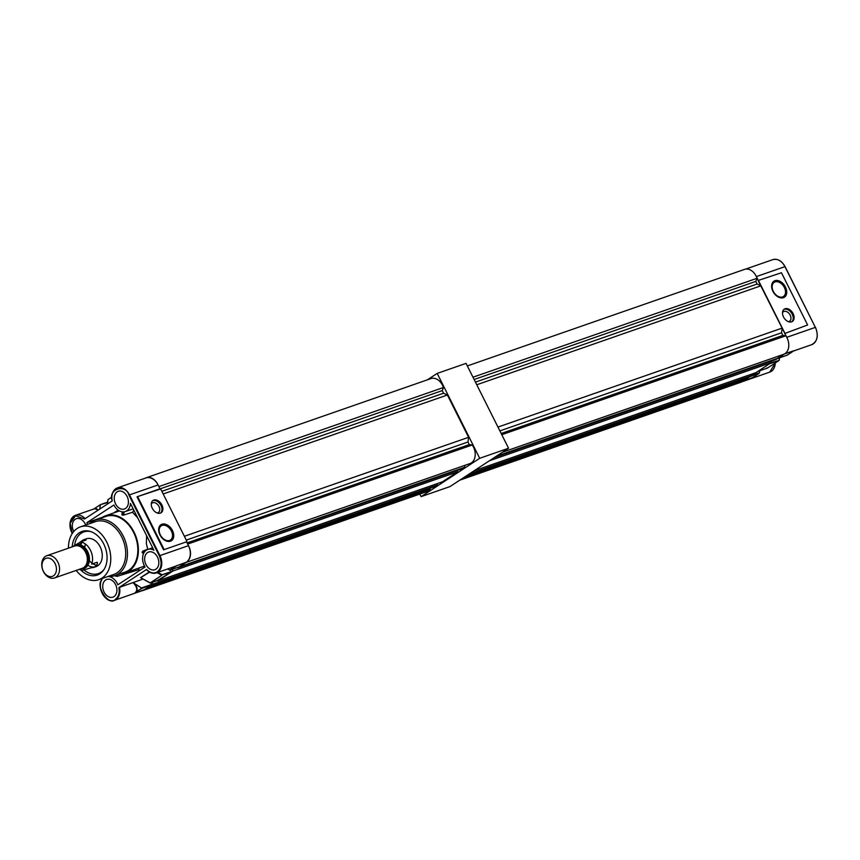 <?xml version="1.0" encoding="UTF-8"?>
<svg xmlns="http://www.w3.org/2000/svg" width="860" height="860" viewBox="0 0 860 860"><rect width="100%" height="100%" fill="white"/><g stroke="black" fill="none" stroke-linecap="round" stroke-linejoin="round"><path stroke-width="1.29" d="M92.998 567.675L95.987 566.633A14.717 10.621 -109.2 0 0 97.685 565.794A14.717 10.621 -109.2 0 0 100.706 548.024A14.717 10.621 -109.2 0 0 86.301 538.833L83.312 539.876L86.064 540.005L80.593 541.908A14.717 10.621 70.8 0 1 91.73 564.138L97.191 562.236C97.814 563.719 96.976 565.246 94.697 566.837L82.259 570.33A14.717 10.621 70.8 0 1 79.281 569.331M83.871 531.888A22.07 15.931 -109.2 0 0 74.616 545.401A22.07 15.931 -109.2 0 1 83.861 531.899A22.07 15.931 -109.2 0 1 90.934 531.652M80.722 569.943A23.102 16.673 -109.2 0 0 103.641 570.051A23.102 16.673 -109.2 0 0 103.759 544.014A23.102 16.673 -109.2 0 0 90.182 531.405A23.102 16.673 -109.2 0 0 72.186 546.874M76.185 570.406A27.961 20.178 -109.2 0 0 98.803 579.672A27.961 20.178 -109.2 0 0 106.737 542.058A27.961 20.178 -109.2 0 0 80.41 526.868A27.961 20.178 -109.2 0 0 68.445 548.175M80.41 526.868L95.352 521.665A27.961 20.178 70.8 0 1 121.679 536.855A27.961 20.178 70.8 0 1 116.971 572.878A27.961 20.178 70.8 0 1 113.746 574.469L98.803 579.672M89.73 523.622A29.433 21.242 70.8 0 1 92.106 521.73A29.433 21.242 70.8 0 1 95.503 520.053A29.433 21.242 70.8 0 1 124.313 538.414A29.433 21.242 70.8 0 1 118.261 573.964A29.433 21.242 70.8 0 1 114.864 575.641A29.433 21.242 70.8 0 1 108.123 576.426M95.503 520.053L105.898 516.43A29.433 21.242 70.8 0 1 134.697 534.802A29.433 21.242 70.8 0 1 128.656 570.341A29.433 21.242 70.8 0 1 125.259 572.018L114.864 575.641M120.744 573.588A30.164 21.769 -109.2 0 0 125.495 572.717A30.164 21.769 -109.2 0 0 128.978 570.997A30.164 21.769 -109.2 0 0 135.17 534.565A30.164 21.769 -109.2 0 0 105.651 515.742A30.164 21.769 -109.2 0 0 102.168 517.451A30.164 21.769 -109.2 0 0 101.383 518M146.619 535.705L146.34 543.574L147.769 549.443A12.094 8.729 -109.2 0 0 144.329 565.719A12.094 8.729 -109.2 0 0 145.039 566.987L117.831 584.8A12.094 8.729 -109.2 0 0 107.844 576.522M122.754 511.915L122.174 515.043L123.539 515.129L132.526 512.28L137.621 517.752M132.526 512.28L133.827 510.163M87.537 524.385A12.094 8.729 -109.2 0 0 86.817 522.729L113.918 505.003A12.094 8.729 -109.2 0 0 125.313 511.571A12.094 8.729 -109.2 0 0 130.451 503.433L153.886 550.217A12.094 8.729 -109.2 0 0 147.759 549.454L152.65 547.745M113.993 596.625A9.385 6.772 -109.2 0 0 115.917 585.294A9.385 6.772 -109.2 0 0 106.737 579.446A9.385 6.772 -109.2 0 0 105.651 579.973A9.385 6.772 -109.2 0 0 103.727 591.304A9.385 6.772 -109.2 0 0 112.907 597.163A9.385 6.772 -109.2 0 0 113.993 596.625M85.688 525.03A9.385 6.772 -109.2 0 0 76.325 518.72A9.385 6.772 -109.2 0 0 75.239 519.257A9.385 6.772 -109.2 0 0 73.745 531.501M125.495 508.475A9.385 6.772 -109.2 0 0 127.43 497.144A9.385 6.772 -109.2 0 0 118.25 491.286A9.385 6.772 -109.2 0 0 117.164 491.823A9.385 6.772 -109.2 0 0 115.24 503.154A9.385 6.772 -109.2 0 0 124.42 509.012A9.385 6.772 -109.2 0 0 125.495 508.475M155.907 569.202A9.385 6.772 -109.2 0 0 157.831 557.871A9.385 6.772 -109.2 0 0 148.651 552.012A9.385 6.772 -109.2 0 0 147.565 552.55A9.385 6.772 -109.2 0 0 145.641 563.88A9.385 6.772 -109.2 0 0 154.822 569.728A9.385 6.772 -109.2 0 0 155.907 569.202M72.283 533.458L70.122 523.299L75.562 515.763L84.57 518.999L112.251 500.896C107.414 489.146 125.818 483.255 128.946 495.166L129.505 494.887A12.879 9.299 -109.2 0 0 117.379 487.889L145.953 477.945A12.879 9.299 70.8 0 1 158.079 484.943L160.003 488.792L137.019 496.8L163.561 549.819L186.555 541.811L188.48 545.659A12.879 9.299 70.8 0 1 186.319 562.246L179.073 566.955M85.097 518.655A12.879 9.299 -109.2 0 0 75.465 515.323L95.299 508.496L96.954 508.959L97.836 510.324M171.376 531.018A8.46 5.762 56.8 0 0 161.207 525.869A8.46 5.762 56.8 0 0 160.315 534.877A8.46 5.762 56.8 0 0 170.474 540.026A8.46 5.762 56.8 0 0 171.376 531.018M159.949 534.888A9.568 6.514 -123.2 0 1 159.627 526.051A9.568 6.514 -123.2 0 1 172.451 530.534A9.568 6.514 -123.2 0 1 169.678 541.402A9.568 6.514 -123.2 0 1 159.949 534.888M169.452 541.434A9.385 6.396 56.8 0 0 171.978 530.813A9.385 6.396 56.8 0 0 159.519 526.234M152.274 508.271A7.353 5.01 -123.2 0 1 153.048 500.445A7.353 5.01 -123.2 0 1 161.884 504.917A7.353 5.01 -123.2 0 1 161.11 512.754A7.353 5.01 -123.2 0 1 152.274 508.271M152.628 500.767A7.353 5.01 -123.2 0 1 160.992 505.508A7.353 5.01 -123.2 0 1 160.637 513.011M151.274 504.024A5.665 3.859 -123.2 0 1 158.982 506.486A5.665 3.859 -123.2 0 1 157.111 512.947M81.689 542.875A14.717 10.621 -109.2 0 0 80.765 544.939M87.86 565.289A14.717 10.621 -109.2 0 0 94.439 566.998M96.503 565.224A14.717 10.621 70.8 0 1 92.858 563.741M92.031 563.171A14.717 10.621 70.8 0 1 89.365 560.666M84.828 547.626A14.717 10.621 70.8 0 1 85.355 544.004M83.85 569.782A22.07 15.931 -109.2 0 0 98.395 573.588M83.818 569.782A22.07 15.931 -109.2 0 0 98.373 573.588A22.07 15.931 -109.2 0 0 104.081 569.384M143.76 553.141L142.094 552.238L142.642 552.894L142.094 552.238L142.814 551.131L147.35 549.325M139.116 567.976L138.804 569.675A12.094 8.729 70.8 0 1 139.728 570.47M118.078 510.087L113.735 512.925M138.804 569.675L117.003 576.404L117.304 574.792M115.82 575.308L115.659 576.221L115.595 575.641L117.003 576.404M86.817 522.729L102.404 517.301M128.946 495.166L159.358 555.893C162.207 562.859 161.508 568.202 157.262 571.911C153.768 573.867 150.21 573.05 146.576 569.449L118.906 587.563C119.776 592.959 118.594 596.883 115.347 599.334C109.639 607.182 94.772 585.972 101.953 579.758L101.448 578.759M143.082 579.049L118.906 587.563M146.576 569.535L146.576 569.535A12.879 9.299 -109.2 0 0 156.262 572.932A12.879 9.299 -109.2 0 0 157.745 572.201A12.879 9.299 -109.2 0 0 159.917 555.614L159.358 555.893M149.307 571.932L140.621 577.619L149.952 582.79M186.319 562.246L173.946 566.772M175.332 566.288L156.262 572.932C152.833 573.942 149.565 572.824 146.458 569.557M99.663 509.12L100.448 504.648L94.396 508.604L98.223 510.066M170.441 569.976L171.172 572.158L159.433 579.812M150.801 582.822L151.543 585.004L144.394 589.68A12.879 9.299 70.8 0 1 142.91 590.412L114.348 600.366A12.879 9.299 -109.2 0 0 115.831 599.624A12.879 9.299 -109.2 0 0 119.475 587.272M107.392 504.067L108.07 499.542L111.778 497.123M135.977 591.841L142.04 588.315L132.967 582.575C136.589 586.187 137.589 589.272 135.977 591.841L134.902 592.991L144.394 589.68M140.621 577.619L149.651 572.136M167.421 569.051L170.054 570.105L179.181 566.923M177.192 565.428L169.624 570.18L177.192 565.428M186.555 541.811L163.561 549.819M163.927 549.142L137.772 496.908L137.019 496.8L160.659 488.942L186.824 541.177M160.551 488.974L160.003 488.792M93.192 509.356L94.396 508.604M107.543 502.552L100.448 504.648M134.171 583.048C137.17 586.509 137.879 589.444 136.299 591.841L141.964 588.133M157.864 572.373L162.121 574.77L161.798 575.297L157.079 572.653M188.619 545.928A12.319 8.89 70.8 0 1 186.663 562.032A12.319 8.89 70.8 0 1 186.502 562.128M187.695 544.079L472.248 444.986A12.319 8.89 70.8 0 1 471.377 462.873A12.319 8.89 70.8 0 1 469.958 463.572A12.319 8.89 70.8 0 1 469.818 463.626L185.996 562.462L469.958 463.572M141.599 590.874A12.319 8.89 -109.2 0 0 142.631 590.605A12.319 8.89 -109.2 0 0 144.061 589.906A12.319 8.89 -109.2 0 0 144.211 589.799M142.631 590.605L427.345 491.458A12.319 8.89 -109.2 0 0 428.774 490.748A12.319 8.89 -109.2 0 0 430.129 489.587L146.307 588.433M184.373 536.285L468.592 437.299L467.98 441.997L469.281 444.609L472.248 444.986M163.185 493.973L447.404 394.998L468.592 437.299M177.622 567.471L464.679 467.26L464.927 465.325M464.679 467.26L462.519 468.668L177.794 567.826M157.455 580.5L173.021 570.954L457.735 471.796L457.112 470.549M457.735 471.796L442.416 481.826L157.692 580.984M437.632 484.954L435.472 486.373L150.758 585.52L152.919 584.101L437.632 484.954L437.009 483.707M430.021 488.265L430.129 489.587M447.404 394.998L443.556 393.224L442.244 390.612L443.459 387.494A12.319 8.89 -109.2 0 0 430.946 378.594L146.232 477.752A12.319 8.89 -109.2 0 0 145.254 478.181M157.939 484.674A12.319 8.89 -109.2 0 0 146.232 477.752M152.919 584.101L152.059 582.381M173.021 570.954L172.215 569.352M158.906 486.588L443.459 387.494M160.25 488.813L442.244 390.612M161.852 491.318L443.556 393.224M186.276 540.101L467.98 441.997M187.093 542.886L469.281 444.609M501.778 434.708L785.825 335.787A12.319 8.89 70.8 0 1 784.943 353.675A12.319 8.89 70.8 0 1 783.524 354.374A12.319 8.89 70.8 0 1 783.385 354.417L502.401 452.274L783.524 354.374M459.788 480.159L740.922 382.248A12.319 8.89 -109.2 0 0 742.341 381.55A12.319 8.89 -109.2 0 0 743.696 380.389L462.712 478.246M497.951 427.076L781.966 328.165M476.762 384.764L760.778 285.853M496.37 456.219L778.246 358.05L778.504 356.126M778.246 358.05L776.086 359.469L494.199 457.638M489.426 460.767L771.312 362.598L770.689 361.35M771.312 362.598L755.983 372.627L474.096 470.796M469.323 473.914L751.21 375.755L750.587 374.508M751.21 375.755L749.038 377.164L467.163 475.333M743.588 379.066L743.696 380.389M760.681 285.66L757.122 284.015L755.822 281.403L757.037 278.296A12.319 8.89 -109.2 0 0 744.524 269.395L467.335 365.93M782.116 328.456L781.546 332.798L782.858 335.411L785.825 335.787M472.989 377.217L757.037 278.296M474.129 379.507L755.822 281.403M475.44 382.119L757.122 284.015M499.864 430.892L781.546 332.798M501.176 433.504L782.858 335.411M791.866 321.715A7.353 5.01 56.8 0 0 791.727 313.33A7.353 5.01 56.8 0 0 784.137 309.353A7.353 5.01 56.8 0 0 783.858 309.471M782.503 312.717A5.665 3.859 -123.2 0 1 783.987 311.449A5.665 3.859 -123.2 0 1 790.211 315.19A5.665 3.859 -123.2 0 1 789.029 321.5A5.665 3.859 -123.2 0 1 788.341 321.651M791.576 321.823A7.353 5.01 56.8 0 0 792.339 321.457A7.353 5.01 56.8 0 0 792.823 313.083A7.353 5.01 56.8 0 0 785.04 308.772A7.353 5.01 56.8 0 0 784.277 309.138A7.353 5.01 56.8 0 0 783.793 317.512A7.353 5.01 56.8 0 0 791.576 321.823M782.589 296.926A8.46 5.762 56.8 0 0 783.46 296.496A8.46 5.762 56.8 0 0 784.019 286.864A8.46 5.762 56.8 0 0 775.064 281.908A8.46 5.762 56.8 0 0 774.193 282.338A8.46 5.762 56.8 0 0 773.634 291.97A8.46 5.762 56.8 0 0 782.589 296.926M783.438 297.667A9.568 6.514 56.8 0 0 785.438 287.004A9.568 6.514 56.8 0 0 774.935 280.693A9.568 6.514 56.8 0 0 772.613 282.521A9.568 6.514 56.8 0 0 773.731 292.744A9.568 6.514 56.8 0 0 782.654 297.872A9.568 6.514 56.8 0 0 783.438 297.667M782.439 297.904A9.385 6.396 56.8 0 0 782.998 297.743A9.385 6.396 56.8 0 0 784.954 287.283A9.385 6.396 56.8 0 0 774.656 281.091A9.385 6.396 56.8 0 0 772.495 282.704M784.653 333.519L807.615 324.983L781.461 272.749L758.101 280.5L786.771 337.313A12.879 9.299 70.8 0 1 786.9 337.571M784.793 353.772A12.879 9.299 70.8 0 1 784.61 353.901L777.537 358.523L787.147 355.18L793.92 350.762M752.586 377.69L759.068 373.433L749.823 376.659L742.685 381.324A12.879 9.299 -109.2 0 1 742.503 381.442M807.604 324.994L784.847 333.454M758.101 280.5L781.439 272.749M758.294 280.435L756.359 276.587A12.879 9.299 -109.2 0 0 756.23 276.318M757.778 371.445L767.453 368.069L779.085 360.458L769.463 363.801L757.832 371.412L767.399 368.091M769.463 363.801L769.539 363.242M787.104 355.202L777.537 358.523M751.156 375.648L759.445 372.756L759.917 370.703M742.685 381.324L753.005 377.4M794.102 350.654L784.61 353.901M759.445 372.756L759.068 373.433M771.237 362.651L779.085 360.458L779.332 357.91M767.453 368.069L766.862 367.897L767.453 368.069M758.563 280.715L784.728 332.949M45.419 556.388A11.771 8.492 70.8 0 1 46.773 555.721A11.771 8.492 70.8 0 1 58.297 563.063A11.771 8.492 70.8 0 1 55.878 577.286A11.771 8.492 70.8 0 1 54.524 577.952A11.771 8.492 70.8 0 1 43 570.61A11.771 8.492 70.8 0 1 45.419 556.388M54.524 577.952L82.323 568.277A11.771 8.492 -109.2 0 0 83.678 567.6A11.771 8.492 -109.2 0 0 86.097 553.388A11.771 8.492 -109.2 0 0 74.573 546.035L46.773 555.721M53.46 575.824A9.568 6.901 -109.2 0 0 55.061 563.504A9.568 6.901 -109.2 0 0 44.956 558.85A9.568 6.901 -109.2 0 0 43.344 571.169A9.568 6.901 -109.2 0 0 53.46 575.824M81.42 568.589A11.846 8.546 -109.2 0 0 82.345 568.342A11.846 8.546 -109.2 0 0 83.71 567.664A11.846 8.546 -109.2 0 0 86.14 553.356A11.846 8.546 -109.2 0 0 74.551 545.971A11.846 8.546 -109.2 0 0 73.681 546.347M73.229 546.509A12.513 9.03 70.8 0 1 74.422 545.519A12.513 9.03 70.8 0 1 87.645 551.604A12.513 9.03 70.8 0 1 85.548 567.718A12.513 9.03 70.8 0 1 80.98 568.739M72.799 546.659L80.625 541.908M79.733 542.402L83.312 539.876M427.366 379.84L437.192 373.412L466.045 363.361L508.561 448.243L449.963 486.588L421.099 496.639L419.82 494.07M437.192 373.412L479.697 458.294L421.099 496.639M508.561 448.243L479.697 458.294M112.133 500.993C111.069 494.392 112.821 490.028 117.379 487.889A12.879 9.299 -109.2 0 0 115.896 488.62A12.879 9.299 -109.2 0 0 112.23 500.907M188.48 545.659L159.917 555.614L129.505 494.887L158.079 484.943M72.197 533.598L70.058 522.558L75.465 515.323A12.879 9.299 -109.2 0 0 73.981 516.054A12.879 9.299 -109.2 0 0 72.261 533.479M101.845 579.543A12.879 9.299 -109.2 0 0 102.222 593.368A12.879 9.299 -109.2 0 0 114.348 600.366C105.769 604.042 96.137 587.477 101.921 579.328M144.448 552.012L142.814 551.131M123.539 515.129L124.152 511.861M171.172 572.158L162.121 574.77L171.248 571.588M141.728 587.885L151.607 584.445M100.534 504.616L107.607 502.154L100.491 504.627M150.135 582.929L161.798 575.297L150.425 582.951L159.541 579.769M142.04 588.315L151.543 585.004M793.543 350.998L811.689 344.677A12.879 9.299 -109.2 0 0 813.173 343.946A12.879 9.299 -109.2 0 0 815.345 327.359L784.933 266.632A12.879 9.299 -109.2 0 0 772.807 259.634C777.687 258.473 781.772 260.795 785.062 266.611L784.965 266.697M756.359 276.587L785.062 266.611L815.377 327.423M786.771 337.313L815.463 327.337C818.731 335.658 817.473 341.431 811.689 344.677M741.9 381.818L769.764 372.111A12.879 9.299 -109.2 0 0 771.259 371.38A12.879 9.299 -109.2 0 0 775.268 362.952M779.472 357.857L779.138 360.082M82.345 568.342L83.452 567.955A11.846 8.546 -109.2 0 0 84.818 567.288A11.846 8.546 -109.2 0 0 87.247 552.98A11.846 8.546 -109.2 0 0 75.658 545.584L74.551 545.971M79.163 544.52L82.409 542.391L79.109 544.52M144.523 566.095L125.495 572.717M119.432 510.937L105.651 515.742M142.33 552.872L143.566 553.55M133.16 508.84L125.313 511.571M122.399 511.883L121.883 514.721M107.973 499.692L107.317 504.121M179.127 566.944L169.957 570.148M140.793 577.769L150.005 582.94L159.487 579.791M745.555 269.126L772.807 259.634M779.182 360.308L779.547 357.835M775.376 362.877L769.764 372.111"/></g></svg>
